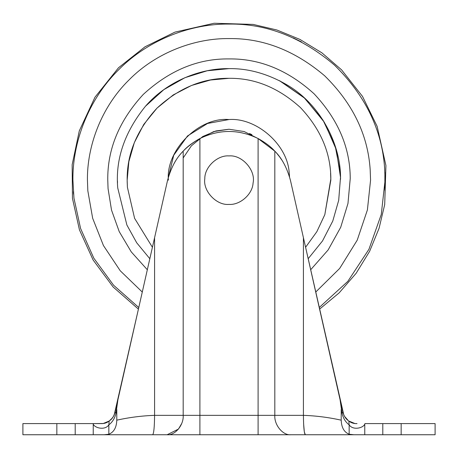 <?xml version="1.0" encoding="UTF-8"?>
<svg xmlns="http://www.w3.org/2000/svg" width="458" height="458" viewBox="0 0 458 458"><rect width="100%" height="100%" fill="white"/><g stroke="black" fill="none" stroke-linecap="round" stroke-linejoin="round"><path stroke-width="0.69" d="M117.471 181.557L117.466 180.933M117.735 187.935L126.883 225.01L136.702 242.774L149.823 258.713L136.702 242.774L126.883 225.01L117.735 187.935C115.261 159.43 124.502 132.202 145.467 106.25L163.787 89.671L184.917 77.7L207.176 70.772L229 68.62C248.488 68.345 267.884 73.807 287.189 84.999C321.087 104.802 341.107 145.312 340.529 178.752L340.534 179.376M280.147 81.037L304.106 97.697L323.016 120.145L335.17 145.97L340.265 172.38M279.403 80.654L304.685 98.224L324.287 122.183L336.281 149.646L340.5 177.355L338.691 200.352L332.783 221.019L322.529 240.919L308.177 258.713M117.5 182.96L117.471 181.551M229 68.62C200.919 68.127 167.342 80.957 145.467 106.25L163.787 89.671L184.917 77.7L207.176 70.772L229 68.62C248.488 68.345 267.884 73.807 287.189 84.999C321.087 104.802 341.107 145.312 340.529 178.752M249.518 133.553L251.957 134.704M198.99 139.02L213.806 131.555L229 129.236L244.194 131.555L259.01 139.02M183.177 157.947L191.381 145.839L202.774 136.507L215.873 130.959L229 129.236M103.147 423.495L93.071 423.593L100.972 423.593C104.029 423.77 106.766 422.911 109.176 421.022L103.308 423.478M110.183 420.244L109.702 420.621C112.204 418.898 113.996 416.11 115.078 412.257L117.929 399.679L115.977 413.328C114.735 418.412 112.353 422.247 108.849 424.841L108.855 424.835M113.321 416.608L111.735 418.744L109.176 421.022L112.244 418.148M115.977 413.328L115.078 412.257L113.636 416.064M111.523 418.978L110.636 419.849M354.784 423.49L348.824 421.022C351.217 422.906 353.954 423.765 357.028 423.593L355.855 423.57M346.82 419.333L346.483 418.984M343.368 413.826L342.922 412.269C343.992 416.087 345.784 418.875 348.298 420.621L345.109 417.278M348.298 420.621L344.508 416.316M348.824 421.022L349.151 424.841C345.635 422.236 343.26 418.394 342.023 413.328L340.071 399.679L342.922 412.257L342.023 413.328M401.156 423.593L364.929 423.593L364.768 424.154C363.2 428.098 352.929 430.617 349.151 424.841L349.151 434.23L353.857 434.751L435.1 434.751L435.1 423.593L401.156 423.593L401.156 434.751M93.232 424.154L93.071 423.593L75.204 423.593L75.204 434.751L104.143 434.751L93.232 434.751L93.232 424.154C94.789 428.098 105.082 430.612 108.849 424.841L109.176 421.022M344.256 415.858L343.861 415.062M343.792 414.908L304.513 242.522M344.078 415.52L344.353 416.041M113.739 415.87L114.128 415.08M114.197 414.931L138.419 309.127L113.109 286.966L93.117 260.001L79.434 229.847L72.45 198.354L72.152 164.737L79.291 130.891L94.989 97.199L118.519 67.755L145.003 46.802L174.956 32.106L214.144 23.249L253.194 24.417L276.901 30.005L299.916 39.405L321.934 52.865L341.582 69.862L362.49 96.375L377.134 126.339L385.928 165.533L384.703 204.577L379.075 228.29L369.635 251.293L356.135 273.3L339.109 292.92L319.581 309.127L342.922 412.257M108.849 424.841L108.849 434.23L104.143 434.751L167.13 434.751L104.143 434.751M108.849 434.23C113.876 432.209 116.521 427.52 116.79 420.175C129.259 417.398 141.854 415.79 154.581 415.349L199.906 415.349L199.906 434.751L258.094 434.751L167.13 434.751L178.477 429.066L181.654 423.593M290.87 434.751L353.857 434.751L258.094 434.751L258.094 415.349L274.823 415.349C274.102 424.95 282.93 435.615 290.87 434.751M117.929 399.679L167.514 180.549C170.92 167.909 176.141 158.113 183.177 151.163C187.127 146.732 192.704 142.524 199.906 138.534C219.302 129.127 238.698 129.127 258.094 138.534C265.239 142.478 270.815 146.692 274.823 151.163L274.823 415.349L303.419 415.349C316.146 415.79 328.741 417.398 341.21 420.175C341.473 427.52 344.124 432.203 349.151 434.23M153.487 242.522L115.078 412.257M340.071 399.679L290.486 180.549C287.12 167.983 281.899 158.187 274.823 151.163L258.094 138.534L258.094 415.349L199.906 415.349L199.906 138.534C187.826 145.369 179.175 153.768 173.948 163.735M276.082 152.537L276.666 153.201M276.89 153.464L279.437 156.642M279.632 156.899L281.784 159.991M282.563 161.21L283.41 162.619M341.21 409.481L341.21 420.175M116.79 409.481L116.79 420.175M75.204 423.593L22.9 423.593L22.9 434.751L75.204 434.751M253.079 183.017C255.942 170.548 242.276 154.667 229 155.909C217.636 154.953 204.594 166.912 204.8 178.677C202.802 190.889 216.342 205.59 229 204.4C239.803 205.247 252.507 194.478 253.079 183.017C255.942 170.548 242.276 154.667 229 155.909C217.636 154.953 204.594 166.912 204.8 178.677C202.802 190.889 216.342 205.59 229 204.4C239.803 205.247 252.507 194.478 253.079 183.017M330.59 173.055L330.836 180.154L324.819 214.647L316.85 231.668L305.589 247.274L316.85 231.668L324.819 214.647L330.831 178.878C330.831 153.012 320.715 129.259 300.482 107.619C278.55 87.736 254.722 77.969 229 78.318L210.468 80.018L191.513 85.469L173.273 94.915L156.991 108.145L143.76 124.427L134.314 142.667L128.864 161.622L127.164 180.309M152.411 247.274L134.583 218.311L127.41 187.259L127.169 181.437M168.475 176.828L173.725 155.273L187.522 135.952L207.548 123.46L229 119.538C256.074 117.42 287.864 144.47 289.21 173.158L289.525 176.828M289.353 174.504L289.53 176.897M168.384 180.154C165.67 150.161 199.007 116.824 229 119.538M127.41 187.259L127.164 180.154C126.814 154.163 136.753 130.158 156.991 108.145C179.004 87.913 203.009 77.969 229 78.318M147.327 269.751L131.286 251.917L119.217 231.593L111.512 210.067L108.059 188.61L107.767 180.154C107.349 149.211 119.183 120.637 143.274 94.428C169.483 70.337 198.056 58.504 229 58.922C259.623 58.504 287.99 70.131 314.096 93.804C338.181 119.561 350.227 147.837 350.227 178.631L347.971 203.472L340.706 227.277L328.134 249.942L310.673 269.751M142.283 292.055L120.254 270.793L103.445 245.557L92.653 218.248L87.833 190.82L87.432 180.154C86.98 146.961 100.737 107.722 128.898 80.053C156.567 51.891 195.801 38.134 229 38.587C262.944 38.094 294.832 50.5 324.653 75.793C352.66 103.319 367.826 134.549 370.167 169.489L370.568 180.154L367.402 209.93L357.211 240.181L339.687 268.411L315.717 292.055M138.78 307.524L113.584 285.237L93.833 258.215L80.585 228.473L73.961 198.177L72.914 180.154C72.416 143.554 87.587 100.296 118.633 69.788C149.142 38.741 192.4 23.57 229 24.068C266.424 23.53 301.582 37.201 334.466 65.093C365.341 95.441 382.064 129.877 384.64 168.395L385.086 180.154L381.262 214.499L368.936 249.289L347.828 281.361L319.22 307.524M293.206 37.888L301.433 41.896M384.892 172.351L384.863 188.536M384.794 189.664L384.777 189.956M73.549 194.215L73.343 191.707M73.961 198.177C71.946 198.411 71.946 198.411 73.961 198.177M364.768 424.154L364.768 434.751M303.597 423.593L304.33 431.917L305.32 434.751C304.164 433.6 303.534 427.131 303.419 415.349L303.419 237.691M183.177 151.163L183.177 415.349C183.898 424.95 175.071 435.615 167.13 434.751L199.906 434.751M154.581 237.691L154.581 415.349C154.46 427.051 153.825 433.514 152.68 434.751M382.796 423.593L382.796 434.751M56.844 423.593L56.844 434.751"/></g></svg>
